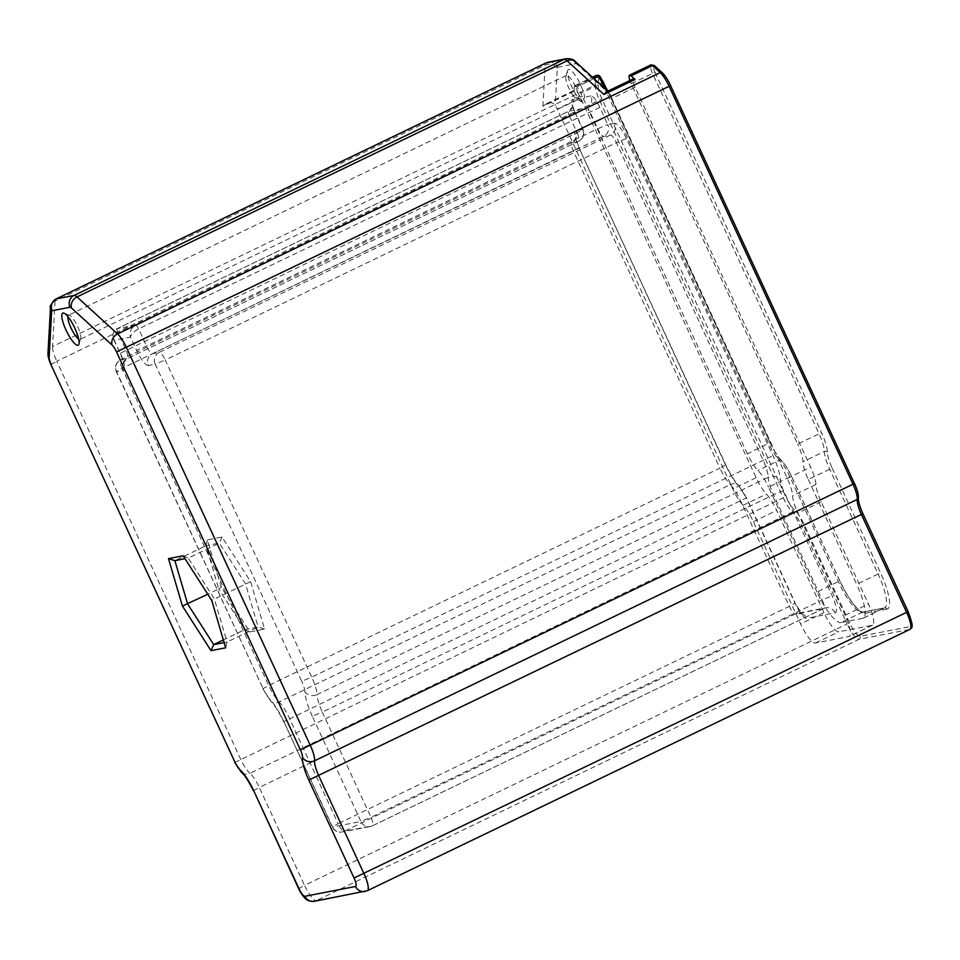 <?xml version="1.0" encoding="UTF-8"?>
<svg xmlns="http://www.w3.org/2000/svg" width="960" height="960" viewBox="0 0 960 960"><rect width="100%" height="100%" fill="white"/><g stroke="black" fill="none" stroke-linecap="round" stroke-linejoin="round"><path stroke-width="0.72" stroke-dasharray="4.8 3.6" d="M50.484 307.608A8.904 7.884 -176.9 0 1 55.044 301.152L52.56 346.512L595.188 85.176L595.656 76.572L574.26 86.88L574.02 91.296A8.904 2.196 64.3 0 1 574.488 90.204A8.904 2.196 64.3 0 1 580.584 97.8L756.12 477.708A22.272 5.496 -115.7 0 0 766.416 494.076A22.272 5.496 64.3 0 1 776.7 510.444L823.932 612.66A22.272 5.496 -115.7 0 0 838.824 631.764L872.196 625.296A22.272 5.496 -115.7 0 0 872.544 625.188A22.272 5.496 -115.7 0 0 868.44 604.044L821.208 501.828A22.272 5.496 64.3 0 1 815.928 484.488A22.272 5.496 -115.7 0 0 810.636 467.148L635.1 87.24A8.904 2.196 64.3 0 1 633.456 78.78M263.136 688.776A13.368 3.3 -115.7 0 0 269.376 698.676A31.188 7.692 64.3 0 1 283.944 721.764L332.568 826.968L360.936 821.472A8.904 8.616 79 0 0 370.404 826.476L370.404 826.476A8.904 8.616 79 0 0 372.444 825.804L344.076 831.3A8.904 8.616 -101 0 1 342.036 831.972L342.036 831.972A8.904 8.616 -101 0 1 332.568 826.968L338.112 823.656L289.5 718.44A22.272 5.496 -115.7 0 0 279.096 701.952A22.272 5.496 64.3 0 1 268.692 685.464L122.16 368.352L116.604 371.664A8.904 8.616 -101 0 1 120.66 359.844L127.44 358.536A8.904 2.196 -115.7 0 0 127.584 358.488A8.904 2.196 -115.7 0 0 125.94 350.028L118.02 332.892A4.452 1.104 64.3 0 1 117.204 328.656A4.452 1.104 64.3 0 1 117.264 328.644C112.848 331.38 111.864 335.256 114.336 340.248L113.556 339.24C112.824 336.972 114.312 334.848 118.02 332.892L569.232 115.572L577.152 132.708L582.708 129.396A8.904 8.616 -101 0 1 578.664 141.216L571.872 142.524A8.904 2.196 -115.7 0 0 571.74 142.572A8.904 2.196 -115.7 0 0 573.384 151.032L719.904 468.144L268.692 685.464L262.824 688.776L270.768 701.136A8.904 6.948 135.8 0 0 279.096 701.952L730.308 484.632A22.272 5.496 64.3 0 1 740.724 501.12L789.336 606.336L338.112 823.656A8.904 2.196 64.3 0 0 344.076 831.3L795.288 613.98L823.656 608.484L372.444 825.804A8.904 2.196 64.3 0 0 372.576 825.756L372.576 825.756A8.904 2.196 64.3 0 0 370.944 817.296L360.936 821.472L312.324 716.268L322.32 712.092L370.944 817.296L822.156 599.976L773.544 494.772L322.32 712.092A22.272 5.496 -115.7 0 1 317.04 694.608L768.252 477.288A22.272 5.496 -115.7 0 0 762.96 459.804L616.44 142.692L165.216 360.012L311.748 677.124L301.74 681.3L155.22 364.188L165.216 360.012A8.904 2.196 64.3 0 0 159.264 352.368A8.904 8.616 79 0 0 155.22 364.188L148.428 365.508A8.904 8.616 -101 0 1 152.472 353.688L159.264 352.368L610.476 135.048A8.904 8.616 79 0 0 614.532 123.228A17.82 4.392 64.3 0 1 626.436 138.516L772.968 455.628A31.188 7.692 64.3 0 1 780.372 480.096A13.368 3.3 -115.7 0 0 783.54 490.584L832.164 595.8A17.82 4.392 64.3 0 1 835.164 612.804L806.796 618.3A17.82 4.392 64.3 0 1 794.892 603.012L746.268 497.808A13.368 3.3 -115.7 0 0 740.028 487.908A31.188 7.692 64.3 0 1 725.46 464.832L578.928 147.72A17.82 4.392 64.3 0 1 575.928 130.704L582.708 129.396L574.788 112.26A13.368 3.3 64.3 0 1 572.532 99.504A8.904 8.616 -101 0 1 568.488 111.324A4.452 1.104 -115.7 0 0 568.416 111.336A4.452 1.104 -115.7 0 0 569.232 115.572L575.1 112.26L583.02 129.408A8.904 8.904 0 0 1 578.796 141.168A8.904 2.196 64.3 0 1 578.664 141.216L127.44 358.536A8.904 8.616 -101 0 0 123.396 370.356L116.604 371.664L263.136 688.776L116.304 371.652A8.904 8.904 0 0 1 120.516 359.892A8.904 2.196 64.3 0 1 120.66 359.844L571.872 142.524A8.904 8.616 -101 0 0 575.928 130.704M599.82 107.4L138.6 328.908C133.86 331.44 131.148 334.188 130.464 337.116C129.348 331.872 131.064 327.852 135.624 325.08A4.452 1.104 64.3 0 1 138.6 328.908L146.52 346.044A8.904 2.196 -115.7 0 0 152.472 353.688L603.696 136.368A8.904 8.616 79 0 0 607.74 124.548L597.744 128.724L589.824 111.588A4.452 1.104 -115.7 0 0 586.836 107.76L568.488 111.324L117.264 328.644L135.624 325.08L586.836 107.76A8.904 8.616 -101 0 0 590.892 95.94A13.368 3.3 64.3 0 1 599.82 107.4L607.74 124.548L614.532 123.228M122.16 368.352A8.904 2.196 64.3 0 1 120.516 359.892L571.74 142.572C575.28 139.308 576.636 137.508 575.832 137.172C576.432 138.972 574.632 136.56 579.24 147.72L122.16 368.352M221.328 587.316L207.384 539.88L222.036 537.048L250.62 581.64L264.552 629.076L249.912 631.908L221.328 587.316L218.724 588.936L244.8 629.616L258.156 627.036L245.448 583.764L219.372 543.084L206.004 545.664L218.724 588.936L207.768 594.216M582.54 102.096L578.772 98.292A17.82 4.392 64.3 0 1 570.276 83.244A17.82 4.392 64.3 0 1 567.636 70.572A17.82 4.392 64.3 0 1 576.252 76.812A17.82 4.392 64.3 0 1 584.652 97.152L582.54 102.096L576.828 99.384L578.028 99.528L80.136 339.324A13.368 3.3 64.3 0 1 78.684 339.036M575.568 86.844A13.368 3.3 -115.7 0 0 566.424 75.444A13.368 3.3 -115.7 0 0 565.86 76.2A13.368 3.3 -115.7 0 0 567.84 85.716A13.368 3.3 -115.7 0 0 574.212 96.996L577.824 99.6L578.628 96.144A13.368 3.3 -115.7 0 0 575.568 86.844M67.86 316.56A13.368 3.3 64.3 0 1 68.532 315.252A13.368 3.3 64.3 0 1 69.48 315.276A13.368 3.3 64.3 0 1 77.676 326.64A13.368 3.3 64.3 0 1 80.7 338.568A13.368 3.3 64.3 0 1 80.136 339.324M207.384 539.88L206.004 545.664L174.888 560.652M222.036 537.048L219.372 543.084L188.244 558.072L214.32 598.752L227.04 642.024L224.124 642.588M250.62 581.64L211.716 600.372M264.552 629.076L258.156 627.036L227.04 642.024L225.66 647.808M249.912 631.908L244.8 629.616L223.344 639.948M183.132 555.78L188.244 558.072L185.004 558.696M234.792 762.492L783.276 497.844L599.412 99.912A17.82 4.392 64.3 0 1 595.188 85.176A2.232 1.968 -176.9 0 1 598.212 85.968A15.588 3.84 -115.7 0 0 601.908 98.868L785.784 496.8A15.588 3.84 -115.7 0 0 793.932 509.148A20.052 4.944 64.3 0 1 804.408 525.036L849.648 622.944A15.588 3.84 -115.7 0 0 860.064 636.312L910.692 626.508A15.588 3.84 -115.7 0 0 908.052 611.628L862.812 513.72A20.052 4.944 64.3 0 1 858.096 496.728A15.588 3.84 -115.7 0 0 854.424 483.504L670.56 85.572A15.588 3.84 -115.7 0 0 662.712 73.476L655.02 66.456A6.684 1.644 -115.7 0 0 653.46 67.092L653.46 67.14A6.684 1.644 -115.7 0 0 655.044 72.336L631.152 83.676L797.676 444.072L819.072 433.776L652.548 73.38A8.904 2.196 64.3 0 1 650.436 66.456L650.436 66.408A8.904 2.196 64.3 0 1 650.904 64.872M655.044 72.336L821.568 432.732A24.504 6.036 64.3 0 1 827.4 452.184A20.052 4.944 -115.7 0 0 832.164 468.108L808.26 479.448A22.272 5.496 64.3 0 1 802.968 461.76A22.272 5.496 -115.7 0 0 797.676 444.072M808.26 479.448L856.716 584.316L878.112 574.02L829.656 469.152A22.272 5.496 64.3 0 1 824.364 451.464A22.272 5.496 -115.7 0 0 819.072 433.776L821.568 432.732M832.164 468.108L880.62 572.976A37.872 9.336 64.3 0 1 887.016 609.108A2.232 2.16 79 0 0 884.136 608.028L862.74 618.336A35.64 8.784 -115.7 0 0 863.292 618.156A35.64 8.784 -115.7 0 0 856.716 584.316M862.74 618.336L840.828 622.584L862.212 612.276L884.136 608.028A35.64 8.784 -115.7 0 0 884.676 607.848A35.64 8.784 -115.7 0 0 878.112 574.02L880.62 572.976M887.016 609.108L865.092 613.356A37.872 9.336 64.3 0 1 839.784 580.884L817.008 592.02A35.64 8.784 -115.7 0 0 840.828 622.584M817.008 592.02L768.552 487.14L789.936 476.844L838.392 581.712A35.64 8.784 -115.7 0 0 862.212 612.276A2.232 2.16 79 0 1 862.728 612.108L884.676 607.848L863.292 618.156M839.784 580.884L791.328 476.016A20.052 4.944 -115.7 0 0 781.812 461.016A24.504 6.036 64.3 0 1 770.172 442.68L747.384 453.816A22.272 5.496 -115.7 0 0 757.968 470.484A22.272 5.496 64.3 0 1 768.552 487.14M747.384 453.816L580.86 93.42L600.096 84.156M593.988 78.588L576.756 86.88A8.904 2.196 64.3 0 1 580.86 93.42M576.756 86.88L593.952 78.552M574.26 86.88A8.904 2.196 64.3 0 1 574.74 85.788A8.904 2.196 64.3 0 1 576.72 86.844M574.02 91.296L542.904 106.284L546.552 103.656C550.38 102 553.272 102.564 555.252 105.324A8.904 2.196 -115.7 0 1 557.244 109.044L580.584 97.8M635.1 87.24L611.76 98.484A8.904 2.196 -115.7 0 1 610.272 94.668L608.88 92.172L606.408 91.812M631.152 83.676A8.904 2.196 64.3 0 1 629.88 80.508M611.76 98.484L787.296 478.392A22.272 5.496 64.3 0 1 792.588 495.72A22.272 5.496 -115.7 0 0 797.868 513.06L845.1 615.276A22.272 5.496 64.3 0 1 849.204 636.42A22.272 5.496 64.3 0 1 848.856 636.54L815.484 642.996A22.272 5.496 64.3 0 1 800.592 623.904L753.372 521.688A22.272 5.496 -115.7 0 0 743.076 505.32A22.272 5.496 64.3 0 1 732.78 488.94L557.244 109.044M577.152 132.708A8.904 2.196 64.3 0 1 578.796 141.168L127.584 358.488C124.032 361.764 122.676 363.564 123.492 363.888C122.796 361.74 124.8 364.896 120.072 353.34L577.152 132.708M626.436 138.516L616.44 142.692A8.904 2.196 -115.7 0 0 610.476 135.048L603.696 136.368A8.904 2.196 64.3 0 1 597.744 128.724L146.52 346.044L136.512 350.22L130.464 337.116L114.336 340.248L120.072 353.34L113.556 339.24M50.916 364.56L56.784 361.26A17.82 4.392 -115.7 0 1 52.56 346.512A8.904 7.884 3.1 0 0 48 352.968M55.992 298.98A17.82 4.392 -115.7 0 0 55.044 301.152L545.16 65.1A8.904 7.884 -176.9 0 1 557.28 68.292L555.252 105.324M365.016 891.492A8.904 8.616 79 0 0 367.056 890.808L909.672 629.472L859.056 639.276L316.428 900.612L367.056 890.808M314.388 901.296A8.904 8.616 79 0 0 316.428 900.612A17.82 4.392 -115.7 0 1 304.524 885.336L847.14 623.988L801.9 526.08L259.272 787.428L304.524 885.336L298.656 888.636M253.416 790.728L259.272 787.428A17.82 4.392 64.3 0 0 249.972 773.304L792.588 511.956A17.82 4.392 64.3 0 1 783.276 497.844L785.784 496.8M241.788 772.62A8.904 7.56 130.2 0 0 249.972 773.304A17.82 4.392 -115.7 0 1 240.66 759.192L56.784 361.26L601.908 98.868M909.948 629.376A17.82 4.392 64.3 0 1 909.672 629.472A2.232 2.16 -101 0 0 910.692 626.508M860.064 636.312A2.232 2.16 -101 0 1 859.056 639.276A17.82 4.392 64.3 0 1 847.14 623.988L849.648 622.944M804.408 525.036L801.9 526.08A17.82 4.392 -115.7 0 0 792.588 511.956A2.232 1.896 -49.8 0 0 793.932 509.148M542.904 106.284L545.16 65.1A17.82 4.392 64.3 0 1 546.108 62.928M269.376 698.676A8.904 6.948 135.8 0 0 270.768 701.136C274.8 705.372 279.084 712.236 283.644 721.752L746.58 497.82L795.192 603.024L789.336 606.336A8.904 2.196 -115.7 0 0 795.288 613.98A8.904 8.616 79 0 1 806.796 618.3M283.944 721.764L332.256 826.956A8.904 8.904 0 0 0 342.036 831.972L370.404 826.476A8.904 8.904 0 0 0 372.576 825.756L823.8 608.436A8.904 2.196 -115.7 0 0 822.156 599.976L832.164 595.8M148.428 365.508A17.82 4.392 64.3 0 1 136.512 350.22M312.324 716.268A31.188 7.692 64.3 0 1 304.92 691.788A8.904 7.56 -1.7 0 0 317.04 694.608A22.272 5.496 64.3 0 0 311.748 677.124L772.968 455.628M304.92 691.788A13.368 3.3 -115.7 0 0 301.74 681.3M120.384 353.352A17.82 4.392 64.3 0 1 123.396 370.356M725.46 464.832L719.904 468.144A22.272 5.496 -115.7 0 0 730.308 484.632A8.904 6.948 135.8 0 1 738.636 485.448L746.268 497.808M823.656 608.484A8.904 2.196 -115.7 0 0 823.8 608.436L825.696 607.8A8.904 8.616 79 0 0 823.656 608.484M783.54 490.584L773.544 494.772A22.272 5.496 64.3 0 1 768.252 477.288A8.904 7.56 -1.7 0 1 780.372 480.096M574.212 96.996L578.772 98.292L572.532 99.504M590.892 95.94L584.652 97.152L578.628 96.144M858.096 496.728A2.232 2.004 -173.6 0 1 858.372 497.904M662.712 73.476A2.232 1.836 132.4 0 0 662.268 72.768M655.02 66.456A2.232 1.836 132.4 0 0 654.576 65.748M653.46 67.092A2.232 1.872 -2.4 0 0 650.436 66.408L629.04 76.716L650.436 66.456A2.232 1.872 -2.4 0 1 653.46 67.14M827.4 452.184A2.232 1.908 -0.8 0 0 824.364 451.464L802.968 461.76M865.092 613.356A2.232 2.16 79 0 0 862.728 612.108L860.328 611.088C854.148 606.384 847.32 596.316 839.868 580.884L791.412 476.016L789.936 476.844A22.272 5.496 64.3 0 0 779.364 460.176L757.968 470.484M791.328 476.016L791.412 476.016C788.196 469.176 784.872 463.968 781.44 460.38A2.232 1.764 135.1 0 0 779.364 460.176A22.272 5.496 -115.7 0 1 768.78 443.508L604.668 88.32M781.812 461.016A2.232 1.764 135.1 0 0 781.44 460.38C777.768 456.564 774.036 450.66 770.244 442.692L607.812 91.14M770.172 442.68L603.648 82.284A6.684 1.644 -115.7 0 0 600.564 77.388A2.232 1.716 136.3 0 0 600.228 76.788M600.564 77.388L600.528 77.352A2.232 1.716 136.3 0 0 600.216 76.764M600.528 77.352A6.684 1.644 -115.7 0 0 598.692 77.364A2.232 1.968 3.1 0 0 595.656 76.572A8.904 2.196 64.3 0 1 596.124 75.48M598.692 77.364L598.212 85.968M548.412 62.16A8.904 8.616 -101 0 1 557.892 67.152A8.904 2.196 -115.7 0 0 557.28 68.292M566.22 58.704A8.904 8.616 -101 0 1 575.7 63.708L557.892 67.152M575.4 61.608A8.904 7.356 -47.6 0 1 577.164 64.44A8.904 2.196 -115.7 0 0 575.7 63.708M610.272 94.668L577.164 64.44M787.296 478.392L810.636 467.148M756.12 477.708L732.78 488.94M835.164 612.804A8.904 8.616 79 0 0 825.696 607.8L797.328 613.296L802.2 614.1L794.892 603.012M740.028 487.908A8.904 6.948 135.8 0 0 738.636 485.448C734.616 481.212 730.32 474.348 725.772 464.844L578.928 147.72M574.788 112.26L572.748 105.24C574.008 105.108 572.568 107.136 568.416 111.336L117.204 328.656C114.3 328.212 111.288 337.572 113.592 339.276M815.484 642.996L838.824 631.764M823.932 612.66L800.592 623.904M872.196 625.296L848.856 636.54M845.1 615.276L868.44 604.044M743.076 505.32L766.416 494.076M815.928 484.488L792.588 495.72M753.372 521.688L776.7 510.444M821.208 501.828L797.868 513.06M565.86 76.2L567.636 70.572M566.424 75.444L68.532 315.252M69.48 315.276L63.972 313.152M80.7 338.568L78.924 344.208M574.74 85.788L592.5 77.232M607.764 91.152L608.88 92.172M546.552 103.656L574.488 90.204M872.544 625.188L849.204 636.42"/><path stroke-width="1.44" d="M182.424 606.048L211.008 650.64L225.66 647.808L211.716 600.372L183.132 555.78L168.492 558.624L182.424 606.048L207.768 594.216M74.892 328.296A17.82 4.392 -115.7 0 0 63.972 313.152A17.82 4.392 -115.7 0 0 66.492 331.068A17.82 4.392 -115.7 0 0 78.924 344.208A17.82 4.392 -115.7 0 0 74.892 328.296M78.684 339.036A13.368 3.3 64.3 0 1 71.364 328.716A13.368 3.3 64.3 0 1 67.86 316.56M224.124 642.588L213.684 644.604L223.344 639.948M211.008 650.64L213.684 644.604L187.608 603.924L174.888 560.652L185.004 558.696M168.492 558.624L174.888 560.652M635.064 79.464A8.904 2.196 64.3 0 0 633.456 78.78L606.408 91.812L603.948 94.452L635.064 79.464L631.116 75.864L652.512 65.556L660.192 72.576A17.82 4.392 64.3 0 1 669.168 86.4L853.044 484.332A17.82 4.392 64.3 0 1 857.232 499.44A17.82 4.392 -115.7 0 0 861.432 514.548L906.672 612.456A17.82 4.392 64.3 0 1 909.948 629.376L367.32 890.724A17.82 4.392 -115.7 0 0 364.044 873.804L318.804 775.896A17.82 4.392 64.3 0 1 314.604 760.788A17.82 4.392 -115.7 0 0 310.416 745.68L126.54 347.748A17.82 4.392 -115.7 0 0 117.576 333.924L77.016 296.904A17.82 4.392 -115.7 0 0 74.076 295.44L56.268 298.884A17.82 4.392 -115.7 0 0 55.992 298.98L546.108 62.928A17.82 4.392 64.3 0 1 546.372 62.832A8.904 8.616 -101 0 1 548.412 62.16L566.22 58.704C570.756 58.548 573.816 59.52 575.4 61.608L607.764 91.152M629.88 80.508A8.904 2.196 64.3 0 1 629.04 76.764A8.904 2.196 64.3 0 1 629.508 75.18A8.904 2.196 64.3 0 1 631.116 75.864M51.612 311.844A8.904 2.196 64.3 0 1 52.212 310.704L70.02 307.26A8.904 2.196 64.3 0 1 71.496 307.992L112.056 345.012A8.904 2.196 64.3 0 1 116.532 351.924L300.408 749.856A8.904 2.196 64.3 0 1 302.508 757.416A26.724 6.588 -115.7 0 0 308.796 780.072L354.036 877.98A8.904 2.196 64.3 0 1 355.536 886.488L304.92 896.292A8.904 2.196 64.3 0 1 298.968 888.648L253.728 790.74A26.724 6.588 -115.7 0 0 239.76 769.56A8.904 2.196 64.3 0 1 235.104 762.504L50.916 364.56C51.156 365.136 47.58 357.708 48 352.968A8.904 7.884 3.1 0 0 49.116 357.204L51.612 311.844A8.904 7.884 -176.9 0 1 50.484 307.608C49.332 306.72 51.156 303.84 55.992 298.98M52.212 310.704A8.904 8.616 -101 0 1 56.268 298.884L546.372 62.832L564.192 59.388A8.904 8.616 -101 0 1 566.22 58.704M70.02 307.26A8.904 8.616 -101 0 1 74.076 295.44L564.192 59.388A17.82 4.392 64.3 0 1 567.132 60.84A8.904 7.356 -47.6 0 1 575.4 61.608M71.496 307.992A8.904 7.356 -47.6 0 1 77.016 296.904L567.132 60.84L603.948 94.452M112.056 345.012A8.904 7.356 -47.6 0 1 117.576 333.924L660.192 72.576A2.232 1.836 132.4 0 1 662.268 72.768C665.124 75.528 667.92 79.788 670.632 85.572L116.532 351.924M300.408 749.856L854.508 483.504C857.304 489.66 858.6 494.472 858.372 497.904A2.232 2.004 -173.6 0 1 857.232 499.44L314.604 760.788A8.904 8.04 6.4 0 1 302.508 757.416M308.796 780.072L862.896 513.72L908.136 611.628L354.036 877.98M367.056 890.808A17.82 4.392 -115.7 0 0 367.32 890.724L314.388 901.296C310.104 901.548 307.02 900.564 305.172 898.344C302.436 895.476 300.276 892.248 298.656 888.636L253.728 790.74M355.536 886.488A8.904 8.616 79 0 0 365.016 891.492M304.92 896.292A8.904 8.616 79 0 0 314.388 901.296M239.76 769.56A8.904 7.56 130.2 0 0 241.788 772.62C244.908 775.32 248.784 781.356 253.416 790.728M235.104 762.504L50.916 364.56M51.228 364.572A8.904 2.196 64.3 0 1 49.116 357.204M908.052 611.628L908.136 611.628C914.712 629.388 911.688 627.06 909.948 629.376M862.812 513.72L862.896 513.72C859.596 506.148 858.084 500.868 858.372 497.904M854.424 483.504L670.56 85.572M654.576 65.748A2.232 1.836 132.4 0 0 652.512 65.556A8.904 2.196 64.3 0 0 650.904 64.872L654.576 65.748L662.268 72.768M603.648 82.284L602.256 83.112L604.668 88.32M607.812 91.14L600.228 76.788A2.232 1.716 136.3 0 0 598.152 76.584A8.904 2.196 64.3 0 1 602.256 83.112L600.096 84.156M600.216 76.764A2.232 1.716 136.3 0 0 598.116 76.536L593.988 78.588M592.5 77.232L596.124 75.48A8.904 2.196 64.3 0 1 598.116 76.536L593.952 78.552M48 352.968L50.484 307.608M241.788 772.62L234.792 762.492M600.228 76.788L600.192 76.74C599.52 75.444 598.164 75.024 596.124 75.48M546.108 62.928L548.412 62.16M629.508 75.18L650.904 64.872"/></g></svg>
